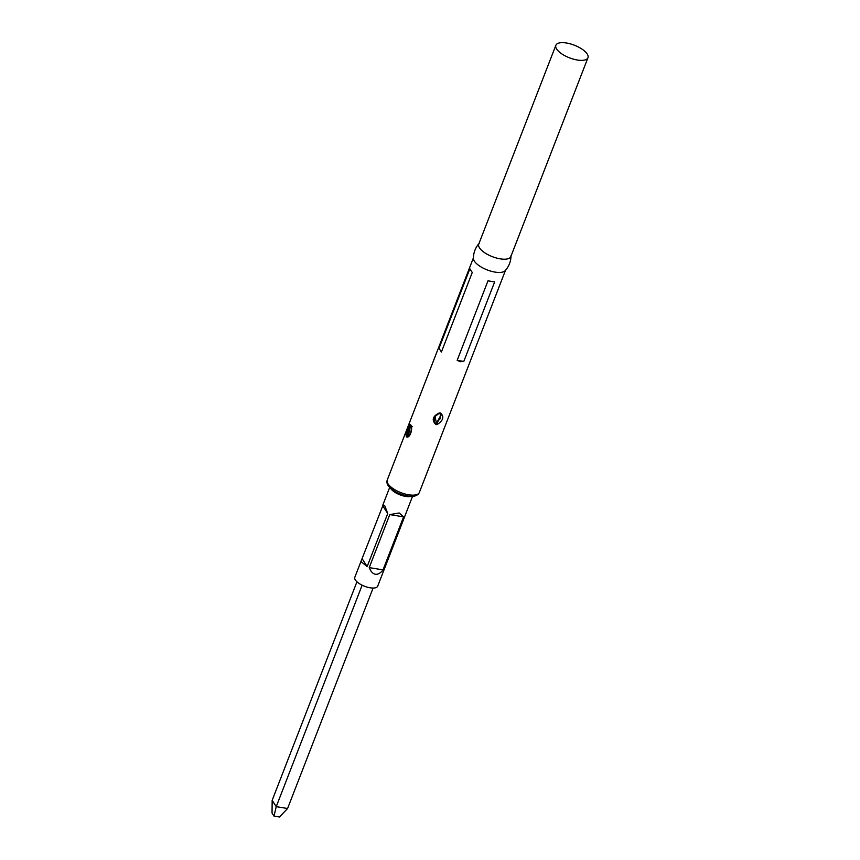 <?xml version="1.0" encoding="UTF-8"?>
<svg xmlns="http://www.w3.org/2000/svg" width="860" height="860" viewBox="0 0 860 860"><rect width="100%" height="100%" fill="white"/><g stroke="black" fill="none" stroke-linecap="round" stroke-linejoin="round"><path stroke-width="1.29" d="M555.861 45.29L478.74 244.122A17.221 6.772 21.2 0 0 500.262 258.86A17.221 6.772 21.2 0 0 510.84 256.57L587.961 57.738A17.221 6.772 21.2 0 0 566.439 43A17.221 6.772 21.2 0 0 555.861 45.29A17.221 6.772 21.2 0 0 577.383 60.028A17.221 6.772 21.2 0 0 587.961 57.738M479.3 243.229C475.429 247.551 473.462 252.603 473.409 258.409A17.221 6.772 21.2 0 0 495.123 272.115A17.221 6.772 21.2 0 0 505.142 270.717C509.012 266.396 510.98 261.332 511.023 255.527M406.576 436.934C404.651 433.924 408.994 423.292 410.553 424.646C413.337 427.775 410.102 438.621 406.576 436.934L407.618 436.558C407.436 437.804 408.521 436.439 410.876 432.462L411.445 428.129L410.714 425.227A0.623 0.548 -50 0 1 410.553 424.646M441.406 352.009L439.019 348.311L469.872 268.782L472.258 272.48L441.406 352.009L439.019 348.311M435.956 424.636C431.451 420.121 432.58 416.229 439.342 412.95L440.481 412.972C444.459 416.67 443.319 420.551 437.073 424.614L435.956 424.636M460.369 361.705L457.154 360.351L487.996 280.822L494.65 281.897L463.798 361.426L460.369 361.705M434.311 422.636L433.881 418.605C435.063 417.358 432.376 416.724 439.256 413.273L434.397 416.971L434.311 422.647L436.848 423.776L441.61 414.165L440.083 413.198M410.714 425.227C410.618 424.496 411.843 427.839 411.413 429.677L410.113 434.257L408.091 436.471L410.693 425.206A0.623 0.548 -50 0 0 410.951 425.334C408.608 426.85 407.307 430.462 407.049 436.181L407.274 436.428M441.513 414.025L436.428 423.41L435.708 423.399M435.02 416.1L436.278 422.572L440.642 418.379L440.083 413.262M407.78 436.3L409.553 426.839M412.392 426.678C409.844 426.517 408.511 429.452 408.371 435.493L408.715 436.052M382.786 505.82L382.99 504.648L384.818 505.884L387.731 513.517L367.166 566.536L360.921 561.569L382.786 505.82L387.731 513.517M360.921 561.569L354.815 577.296A12.266 4.827 21.2 0 0 370.155 587.799A12.266 4.827 21.2 0 0 377.69 586.165L412.563 496.274M375.401 574.254C372.832 573.77 370.767 571.567 369.219 567.621L389.784 514.602L399.18 512.968L403.598 516.849L383.033 569.868C380.539 573.147 378.002 574.609 375.401 574.254M373.089 588.046L287.584 808.497L276.232 806.659L272.168 800.337L272.039 813.055L274.007 816.108L276.232 806.659L362.135 585.187M356.943 581.779L272.168 800.337M287.584 808.497L279.489 817L274.007 816.108M367.166 566.536L362.21 558.839M383.033 569.868L369.219 567.621M403.598 516.849L389.784 514.602M472.258 272.48L469.872 268.782M463.798 361.426L457.154 360.351M494.65 281.897L487.996 280.822M419.325 492.522C417.627 495.908 413.724 497.058 407.608 495.973C400.986 494.726 395.374 492.221 390.773 488.437C387.516 485.696 386.333 482.901 387.226 480.063A17.221 6.772 21.2 0 0 408.747 494.801A17.221 6.772 21.2 0 0 419.325 492.522L505.519 270.287M441.61 414.165L439.342 412.95M436.848 423.776L437.073 424.614M436.428 423.41L436.278 422.572M408.371 435.493L407.565 435.827M390.644 488.319A12.266 4.827 21.2 0 0 405.597 496.413A12.266 4.827 21.2 0 0 411.231 496.306M387.226 480.063L473.419 257.839M382.99 504.648L389.688 487.405M407.608 436.558L408.285 436.676"/></g></svg>

